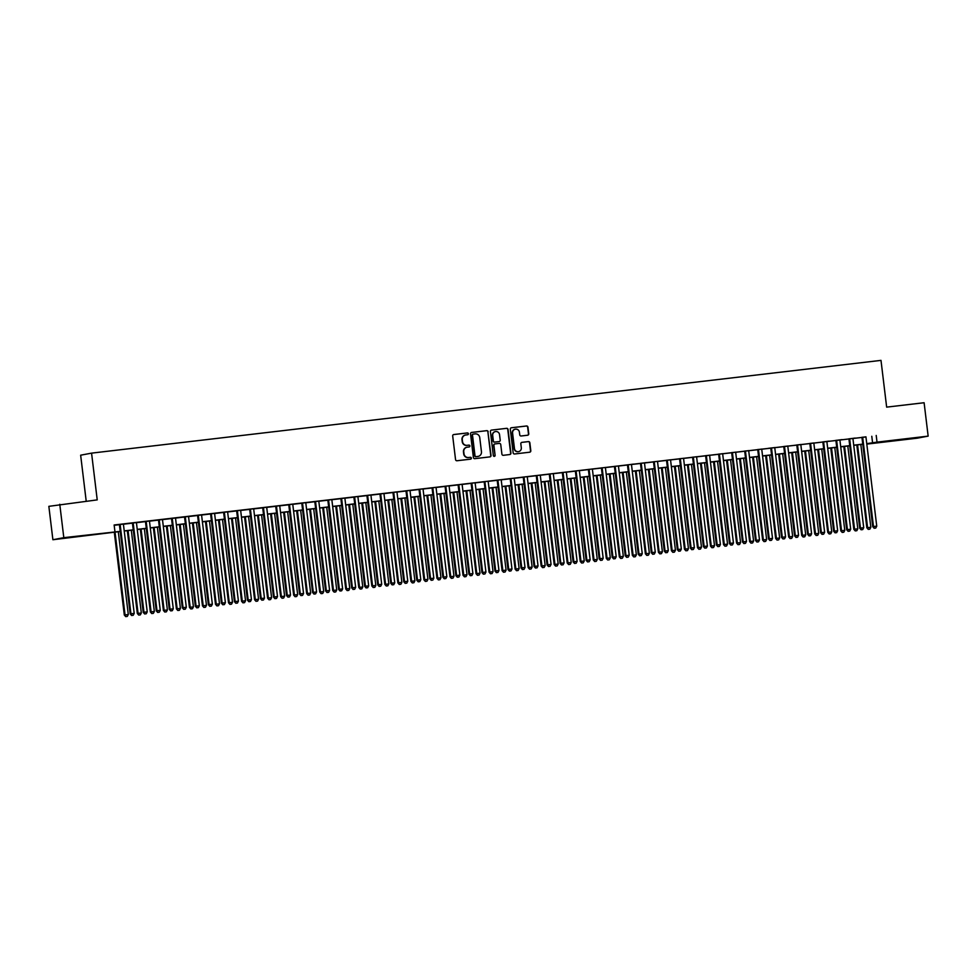 <?xml version="1.0" encoding="UTF-8"?>
<svg xmlns="http://www.w3.org/2000/svg" width="977" height="977" viewBox="0 0 977 977"><rect width="100%" height="100%" fill="white"/><g stroke="black" fill="none" stroke-linecap="round" stroke-linejoin="round"><path stroke-width="1.47" d="M468.41 433.739A0.928 0.904 79.3 0 0 467.409 432.933L453.817 434.533A1.319 1.282 79.3 0 0 452.693 435.986L455.551 459.593A1.319 1.282 79.3 0 0 456.992 460.753L470.572 459.153A0.928 0.904 79.3 0 0 471.366 458.128A0.928 0.904 79.3 0 0 470.352 457.321L468.594 457.517A4.226 4.116 79.3 0 1 464.002 453.804L463.757 451.838A4.226 4.116 79.3 0 1 467.348 447.161L469.107 446.965A0.928 0.904 79.3 0 0 469.888 445.939A0.928 0.904 79.3 0 0 468.875 445.121L467.116 445.329A4.226 4.116 79.3 0 1 462.524 441.616L462.28 439.65A4.226 4.116 79.3 0 1 465.87 434.973L467.629 434.765A0.928 0.904 79.3 0 0 468.41 433.739M467.519 434.777A0.928 0.904 79.3 0 0 467.104 432.994L453.597 434.582M470.474 459.166A0.928 0.904 79.3 0 0 470.059 457.37L468.594 457.517M468.997 446.977A0.928 0.904 79.3 0 0 468.581 445.182L467.116 445.329M903.456 439.577L916.17 437.879L903.456 439.577M72.982 537.142L85.707 535.457L72.982 537.142M527.629 435.229A1.319 1.282 79.3 0 0 528.752 433.764L527.946 427.144A1.319 1.282 79.3 0 0 526.505 425.984L511.423 427.755A1.319 1.282 79.3 0 0 510.299 429.221L513.157 452.815A1.319 1.282 79.3 0 0 514.598 453.975L529.681 452.204A1.319 1.282 79.3 0 0 530.804 450.751L529.839 442.752A1.319 1.282 79.3 0 0 528.398 441.592L521.938 442.349A1.319 1.282 79.3 0 0 520.826 443.802L521.303 447.771A3.529 3.444 79.3 0 1 518.543 451.643A3.529 3.444 79.3 0 1 514.464 448.577L512.583 433.043A3.529 3.444 79.3 0 1 515.343 429.172A3.529 3.444 79.3 0 1 519.422 432.237L519.74 434.826A1.319 1.282 79.3 0 0 521.168 435.986L527.629 435.229M120.232 531.5L52.892 539.731L48.85 506.342L97.224 499.882L91.569 453.133L880.998 360.379L886.652 407.128L924.108 402.732L928.15 436.121L917.232 438.185L866.807 444.108M59.768 504.279L63.81 537.668L120.22 531.366M865.952 436.963L114.138 524.991L114.944 531.659M876.21 435.449L877.016 442.129L928.15 436.121M488.182 431.822A1.319 1.282 79.3 0 0 486.741 430.662L471.659 432.432A1.319 1.282 79.3 0 0 470.535 433.898L473.393 457.492A1.319 1.282 79.3 0 0 474.834 458.653L489.917 456.882A1.319 1.282 79.3 0 0 491.04 455.416L487.889 431.883A1.319 1.282 79.3 0 0 486.448 430.71L471.427 432.481M491.541 430.1L506.623 428.329A1.319 1.282 79.3 0 1 508.064 429.489L510.922 453.084A1.319 1.282 79.3 0 1 509.799 454.537L503.338 455.306A1.319 1.282 79.3 0 1 501.909 454.146L500.749 444.572A1.319 1.282 79.3 0 0 499.308 443.411L495.021 443.912A1.319 1.282 79.3 0 0 493.91 445.378L495.107 455.343A0.928 0.904 79.3 0 1 494.386 456.357A0.928 0.904 79.3 0 1 493.324 455.551L490.417 431.553A1.319 1.282 79.3 0 1 491.541 430.1L491.37 430.124M123.395 524.099L119.402 524.576M136.426 522.573L132.42 523.037M149.457 521.046L145.451 521.51M162.475 519.508L158.482 519.984M175.506 517.981L169.229 518.714L171.5 518.445L182.32 607.804L183.053 607.657L172.245 518.311M188.537 516.454L182.247 517.187L184.531 516.918L195.351 606.265L196.084 606.131L185.276 516.784M201.555 514.916L195.278 515.661L197.562 515.392L208.37 604.739L209.115 604.604L198.294 515.245M214.586 513.389L210.592 513.853M227.617 511.863L223.611 512.327M236.629 510.751L247.45 600.147L251.443 599.622L240.635 510.275L242.919 510.006L236.642 510.8M249.66 509.212L260.48 598.62L264.474 598.095L253.666 508.748L255.937 508.48L249.672 509.261M266.697 507.271L262.691 507.735M279.727 505.732L275.722 506.208M292.746 504.205L288.752 504.669M305.777 502.679L301.771 503.143M318.807 501.14L314.802 501.616M331.826 499.613L327.832 500.077M344.857 498.087L340.851 498.551M357.887 496.548L353.882 497.024M370.906 495.021L364.629 495.754L366.912 495.486L377.72 584.844L378.465 584.698L367.645 495.351M383.937 493.495L377.659 494.228L379.943 493.959L390.751 583.306L391.484 583.171L380.676 493.825M396.967 491.956L390.69 492.701L392.962 492.432L403.782 581.779L404.515 581.645L393.707 492.286M409.998 490.43L405.992 490.906M423.017 488.903L419.023 489.367M432.042 487.792L442.862 577.187L446.855 576.662L436.035 487.315L438.319 487.047L432.042 487.841M445.06 486.253L455.88 575.661L459.874 575.135L449.066 485.789L451.35 485.52L445.072 486.314M462.097 484.311L458.103 484.775M475.127 482.772L471.122 483.249M488.158 481.246L484.152 481.722M501.177 479.719L497.183 480.183M514.207 478.18L510.202 478.657M527.238 476.654L523.232 477.13M540.257 475.127L536.263 475.591M553.287 473.589L549.282 474.065M566.318 472.062L562.312 472.538M579.337 470.535L573.059 471.268L575.343 470.999L586.151 560.346L586.896 560.212L576.076 470.865M592.367 468.997L588.374 469.473M605.398 467.47L601.392 467.946M618.429 465.944L614.423 466.408M627.442 464.832L638.262 554.228L642.255 553.703L631.447 464.356L633.719 464.087L627.454 464.881M640.472 463.293L651.293 552.701L655.286 552.176L644.466 462.829L646.75 462.561L640.472 463.354M657.509 461.352L653.503 461.816M670.527 459.813L666.534 460.289M683.558 458.286L679.552 458.763M696.589 456.76L692.583 457.224M709.607 455.221L705.614 455.697M722.638 453.694L718.632 454.171M735.669 452.168L731.663 452.632M748.687 450.629L744.694 451.105M761.718 449.102L757.725 449.579M774.749 447.576L768.472 448.309L770.743 448.04L781.563 537.387L782.296 537.252L771.488 447.906M787.78 446.037L783.774 446.513M800.798 444.511L796.805 444.987M813.829 442.984L809.823 443.448M822.842 441.873L833.662 531.268L837.655 530.743L826.847 441.396L829.131 441.128L822.854 441.922M835.872 440.334L846.693 529.742L850.686 529.216L839.878 439.87L842.15 439.601L835.885 440.395M848.903 438.807L859.723 528.203L863.717 527.69L852.897 438.343L855.18 438.075L848.903 438.856M114.175 525.296L119.414 524.686M123.407 524.209L132.432 523.147M136.438 522.683L145.463 521.62M149.469 521.156L158.494 520.094M162.487 519.617L171.525 518.555M175.518 518.091L184.543 517.028M188.549 516.564L197.574 515.502M201.58 515.026L210.605 513.963M214.598 513.499L223.623 512.437M227.629 511.972L236.654 510.91M240.66 510.434L249.685 509.371M253.678 508.907L262.703 507.845M266.709 507.381L275.734 506.318M279.74 505.842L288.765 504.779M292.758 504.315L301.783 503.253M305.789 502.789L314.814 501.726M318.82 501.25L327.845 500.187M331.838 499.723L340.875 498.661M344.869 498.197L353.894 497.134M357.9 496.658L366.925 495.595M370.93 495.131L379.955 494.069M383.949 493.605L392.974 492.542M396.98 492.066L406.005 491.004M410.01 490.539L419.035 489.477M423.029 489.013L432.054 487.95M436.06 487.474L445.085 486.412M449.09 485.948L458.115 484.885M462.109 484.421L471.134 483.359M475.14 482.882L484.165 481.82M488.17 481.356L497.195 480.293M501.189 479.829L510.226 478.767M514.22 478.29L523.245 477.228M527.25 476.764L536.275 475.701M540.269 475.237L549.306 474.175M553.3 473.698L562.325 472.636M566.33 472.172L575.355 471.109M579.361 470.645L588.386 469.583M592.38 469.107L601.405 468.044M605.41 467.58L614.435 466.517M618.441 466.053L627.466 464.991M631.46 464.515L640.485 463.464M644.49 462.988L653.515 461.926M657.521 461.462L666.546 460.399M670.54 459.923L679.565 458.872M683.57 458.396L692.595 457.334M696.601 456.87L705.626 455.807M709.62 455.331L718.657 454.281M722.65 453.804L731.675 452.742M735.681 452.278L744.706 451.215M748.712 450.739L757.737 449.689M761.73 449.212L770.755 448.15M774.761 447.686L783.786 446.623M787.792 446.147L796.817 445.097M800.81 444.62L809.835 443.558M813.841 443.094L822.866 442.031M826.872 441.555L835.897 440.505M839.89 440.029L848.915 438.966M852.921 438.502L861.946 437.44M865.94 436.853L861.934 437.33M91.569 453.133L80.651 455.197L86.208 501.177M52.892 539.731L63.81 537.668M866.807 444.059L870.531 443.35L866.77 443.79M862.776 444.266L853.751 445.317M849.746 445.793L840.721 446.855M836.715 447.319L827.69 448.382M823.696 448.858L814.671 449.908M810.666 450.385L801.641 451.447M797.635 451.911L788.61 452.974M784.616 453.45L775.591 454.5M771.586 454.977L762.561 456.039M758.555 456.503L749.53 457.566M745.536 458.042L736.499 459.092M732.506 459.569L723.481 460.631M719.475 461.095L710.45 462.158M706.444 462.634L697.419 463.684M693.426 464.16L684.401 465.223M680.395 465.687L671.37 466.75M667.364 467.226L658.339 468.276M654.346 468.752L645.321 469.815M641.315 470.279L632.29 471.341M628.284 471.818L619.259 472.868M615.266 473.344L606.241 474.407M602.235 474.871L593.21 475.933M589.204 476.41L580.179 477.46M576.186 477.936L567.148 478.999M563.155 479.463L554.13 480.525M550.124 481.002L541.099 482.052M537.106 482.528L528.068 483.591M524.075 484.055L515.05 485.117M511.044 485.593L502.019 486.644M498.014 487.12L488.988 488.182M484.995 488.647L475.97 489.709M471.964 490.185L462.939 491.236M458.934 491.712L449.908 492.774M445.915 493.238L436.89 494.301M432.884 494.777L423.859 495.827M419.854 496.304L410.828 497.366M406.835 497.83L397.81 498.893M393.804 499.369L384.779 500.419M380.774 500.896L371.748 501.958M367.755 502.422L358.718 503.485M354.724 503.949L345.699 505.011M341.694 505.488L332.668 506.55M328.663 507.014L319.638 508.077M315.644 508.541L306.619 509.603M302.614 510.079L293.589 511.142M289.583 511.606L280.558 512.669M276.564 513.133L267.539 514.195M263.534 514.671L254.508 515.734M250.503 516.198L241.478 517.26M237.484 517.725L228.459 518.787M224.454 519.263L215.428 520.326M211.423 520.79L202.398 521.852M198.404 522.316L189.367 523.379M185.374 523.855L176.349 524.918M172.343 525.382L163.318 526.444M159.312 526.908L150.287 527.971M146.294 528.447L137.268 529.51M133.263 529.974L124.238 531.036M866.758 443.643L877.016 442.129M124.226 530.89L133.251 529.827M137.244 529.363L146.269 528.301M150.275 527.824L159.3 526.774M163.306 526.298L172.331 525.235M176.324 524.771L185.349 523.709M189.355 523.232L198.38 522.182M202.386 521.706L211.411 520.643M215.404 520.179L224.429 519.117M228.435 518.64L237.46 517.59M241.466 517.114L250.491 516.051M254.484 515.587L263.521 514.525M267.515 514.049L276.54 512.998M280.546 512.522L289.571 511.459M293.576 510.995L302.601 509.933M306.595 509.457L315.62 508.406M319.626 507.93L328.651 506.868M332.656 506.404L341.681 505.341M345.675 504.865L354.7 503.814M358.706 503.338L367.731 502.276M371.736 501.812L380.761 500.749M384.755 500.273L393.78 499.223M397.786 498.746L406.811 497.684M410.816 497.22L419.841 496.157M423.835 495.681L432.872 494.631M436.866 494.154L445.891 493.092M449.896 492.628L458.921 491.565M462.927 491.089L471.952 490.039M475.946 489.562L484.971 488.5M488.976 488.036L498.001 486.973M502.007 486.497L511.032 485.447M515.026 484.971L524.051 483.908M528.056 483.444L537.081 482.382M541.087 481.905L550.112 480.855M554.106 480.379L563.131 479.316M567.136 478.852L576.161 477.79M580.167 477.313L589.192 476.263M593.186 475.787L602.223 474.724M606.216 474.26L615.241 473.198M619.247 472.721L628.272 471.671M632.278 471.195L641.303 470.132M645.296 469.668L654.321 468.606M658.327 468.13L667.352 467.079M671.358 466.603L680.383 465.54M684.376 465.076L693.401 464.014M697.407 463.538L706.432 462.487M710.438 462.011L719.463 460.949M723.456 460.485L732.481 459.422M736.487 458.958L745.512 457.895M749.518 457.419L758.543 456.357M762.536 455.893L771.561 454.83M775.567 454.366L784.592 453.304M788.598 452.827L797.623 451.765M801.616 451.301L810.654 450.238M814.647 449.774L823.672 448.712M827.678 448.235L836.703 447.173M840.708 446.709L849.734 445.646M853.727 445.182L862.752 444.12M871.789 436.279L872.595 442.96M465.443 435.046A4.226 4.116 79.3 0 0 461.987 439.711L462.28 439.65M466.823 445.39A4.226 4.116 79.3 0 1 462.231 441.677L461.987 439.711M466.921 447.234A4.226 4.116 79.3 0 0 463.464 451.899L463.757 451.838M468.301 457.578A4.226 4.116 79.3 0 1 463.696 453.865L463.464 451.899M489.843 456.882A1.319 1.282 79.3 0 0 490.747 455.477L487.889 431.883M473.283 434.106A0.928 0.904 79.3 0 0 472.502 435.131L475.005 455.844A0.928 0.904 79.3 0 0 476.007 456.65L477.863 456.43A4.226 4.116 79.3 0 0 481.453 451.753L479.744 437.598A4.226 4.116 79.3 0 0 475.14 433.886L473.283 434.106M473.161 434.13L472.99 434.154A0.928 0.904 79.3 0 0 472.209 435.18L472.502 435.131M477.57 456.491L477.863 456.43A4.226 4.116 79.3 0 1 477.57 456.491L475.714 456.711A0.928 0.904 79.3 0 1 474.712 455.893L472.209 435.18M491.309 430.149L506.623 428.329M509.725 454.549A1.319 1.282 79.3 0 0 510.629 453.133L507.771 429.538A1.319 1.282 79.3 0 0 506.33 428.378M494.85 443.949L494.728 443.973A1.319 1.282 79.3 0 0 493.617 445.427L495.107 455.343M494.24 456.369A0.928 0.904 79.3 0 0 494.814 455.392M499.54 434.643A3.529 3.444 79.3 0 0 495.473 431.565A3.529 3.444 79.3 0 0 492.701 435.449L493.373 440.92A1.319 1.282 79.3 0 0 494.802 442.08L499.088 441.58A1.319 1.282 79.3 0 0 500.212 440.114L499.54 434.643M495.327 431.602A3.529 3.444 79.3 0 0 492.408 435.498L492.701 435.449M498.966 441.604A1.319 1.282 79.3 0 1 498.795 441.628L494.509 442.129A1.319 1.282 79.3 0 1 493.067 440.969L492.408 435.498M515.197 429.196A3.529 3.444 79.3 0 0 512.29 433.104L512.583 433.043M518.384 451.667A3.529 3.444 79.3 0 1 514.171 448.638L512.29 433.104M529.607 452.217A1.319 1.282 79.3 0 0 530.511 450.8L529.546 442.801A1.319 1.282 79.3 0 0 528.105 441.641L521.718 442.398M527.556 435.241A1.319 1.282 79.3 0 0 528.459 433.825L527.653 427.205A1.319 1.282 79.3 0 0 526.212 426.045L511.203 427.804M114.285 532.209L124.311 615.034L128.305 614.521L118.29 531.732M115.03 532.123L125.044 614.899L125.715 616.621L127.315 616.414L126.009 616.56M128.305 614.521L127.315 616.414M125.715 616.621L124.311 615.034M119.389 524.527L130.21 613.922L130.942 613.788L120.134 524.429M131.919 615.449L133.214 615.29L131.919 615.449L130.942 613.788L134.203 613.397L123.395 524.051M130.21 613.922L131.614 615.498M133.214 615.29L134.203 613.397M127.315 530.67L137.33 613.507L141.323 612.982L131.309 530.206M128.06 530.584L138.075 613.373L138.746 615.083L140.346 614.875L139.039 615.034M141.323 612.982L140.346 614.875M138.746 615.083L137.33 613.507M140.334 529.143L150.36 611.981L154.354 611.455L144.34 528.679M141.079 529.058L151.093 611.834L151.765 613.556L153.365 613.348L152.07 613.495M154.354 611.455L153.365 613.348M151.765 613.556L150.36 611.981M153.365 527.617L163.391 610.442L167.385 609.929L157.37 527.14M154.11 527.531L164.124 610.307L164.795 612.029L166.395 611.822L165.089 611.968M167.385 609.929L166.395 611.822M164.795 612.029L163.391 610.442M166.395 526.078L176.41 608.915L180.415 608.39L170.389 525.614M167.14 525.992L177.155 608.781L177.826 610.491L179.426 610.283L178.119 610.442M180.415 608.39L179.426 610.283M177.826 610.491L176.41 608.915M132.42 522.988L143.24 612.396L143.973 612.249L133.165 522.903M144.938 613.91L146.245 613.764L144.938 613.91L143.973 612.249L147.234 611.871L136.414 522.524M143.24 612.396L144.645 613.971M146.245 613.764L147.234 611.871M145.451 521.462L156.259 610.857L157.004 610.723L146.184 521.376M157.969 612.384L159.275 612.237L157.969 612.384L157.004 610.723L160.265 610.344L149.444 520.985M156.259 610.857L157.676 612.445M159.275 612.237L160.265 610.344M158.469 519.935L169.29 609.33L170.035 609.196L159.214 519.837M170.999 610.857L172.294 610.698L170.999 610.857L170.035 609.196L173.283 608.805L162.475 519.459M169.29 609.33L170.694 610.906M172.294 610.698L173.283 608.805M184.018 609.318L185.325 609.172L184.018 609.318L183.053 607.657L186.314 607.279L175.506 517.932M182.32 607.804L183.725 609.379M185.325 609.172L186.314 607.279M179.414 524.551L189.44 607.389L193.434 606.864L183.42 524.087M180.159 524.466L190.185 607.242L190.845 608.964L192.445 608.756L191.15 608.903M193.434 606.864L192.445 608.756M190.845 608.964L189.44 607.389M197.049 607.792L198.355 607.645L197.049 607.792L196.084 606.131L199.345 605.752L188.524 516.393M195.351 606.265L196.756 607.853M198.355 607.645L199.345 605.752M192.445 523.025L202.471 605.85L206.465 605.337L196.45 522.548M193.19 522.939L203.204 605.716L203.875 607.438L205.475 607.23L204.169 607.376M206.465 605.337L205.475 607.23M203.875 607.438L202.471 605.85M210.079 606.265L211.374 606.106L210.079 606.265L209.115 604.604L212.363 604.213L201.555 514.867M208.37 604.739L209.786 606.314M211.374 606.106L212.363 604.213M205.475 521.486L215.502 604.323L219.495 603.798L209.469 521.022M206.22 521.4L216.235 604.189L216.906 605.899L218.506 605.691L217.199 605.85M219.495 603.798L218.506 605.691M216.906 605.899L215.502 604.323M210.58 513.804L221.4 603.212L222.133 603.065L211.325 513.719M223.098 604.726L224.405 604.58L223.098 604.726L222.133 603.065L225.394 602.687L214.586 513.34M221.4 603.212L222.805 604.787M224.405 604.58L225.394 602.687M218.494 519.959L228.52 602.797L232.514 602.272L222.5 519.495M219.239 519.874L229.265 602.65L229.937 604.372L231.525 604.165L230.23 604.311M232.514 602.272L231.525 604.165M229.937 604.372L228.52 602.797M223.611 512.278L234.431 601.673L235.164 601.539L224.356 512.192M236.129 603.2L237.435 603.053L236.129 603.2L235.164 601.539L238.425 601.16L227.604 511.801M234.431 601.673L235.836 603.261M237.435 603.053L238.425 601.16M231.525 518.433L241.551 601.258L245.545 600.745L235.53 517.957M232.27 518.347L242.284 601.124L242.955 602.846L244.555 602.638L243.249 602.785M245.545 600.745L244.555 602.638M242.955 602.846L241.551 601.258M249.159 601.673L250.454 601.514L249.159 601.673L248.195 600.012L237.374 510.653M247.45 600.147L248.866 601.722M250.454 601.514L251.443 599.622M244.555 516.894L254.582 599.731L258.575 599.206L248.549 516.43M245.3 516.809L255.315 599.597L255.986 601.307L257.586 601.099L256.279 601.258M258.575 599.206L257.586 601.099M255.986 601.307L254.582 599.731M262.178 600.134L263.485 599.988L262.178 600.134L261.213 598.474L250.405 509.127M260.48 598.62L261.885 600.196M263.485 599.988L264.474 598.095M257.586 515.367L267.6 598.205L271.594 597.68L261.58 514.903M258.319 515.282L268.345 598.058L269.017 599.78L270.605 599.573L269.31 599.719M271.594 597.68L270.605 599.573M269.017 599.78L267.6 598.205M262.691 507.686L273.511 597.081L274.244 596.947L263.436 507.6M275.209 598.608L276.515 598.461L275.209 598.608L274.244 596.947L277.505 596.568L266.684 507.21M273.511 597.081L274.916 598.669M276.515 598.461L277.505 596.568M270.605 513.841L280.631 596.666L284.625 596.153L274.61 513.365M271.35 513.755L281.364 596.532L282.035 598.254L283.635 598.046L282.329 598.193M284.625 596.153L283.635 598.046M282.035 598.254L280.631 596.666M275.709 506.159L286.53 595.555L287.275 595.42L276.454 506.062M288.239 597.081L289.546 596.923L288.239 597.081L287.275 595.42L290.523 595.03L279.715 505.683M286.53 595.555L287.946 597.13M289.546 596.923L290.523 595.03M288.74 504.62L299.56 594.028L300.293 593.882L289.485 504.535M301.27 595.543L302.565 595.396L301.27 595.543L300.293 593.882L303.554 593.503L292.746 504.156M299.56 594.028L300.965 595.604M302.565 595.396L303.554 593.503M301.771 503.094L312.591 592.489L313.324 592.355L302.516 503.008M314.289 594.016L315.595 593.869L314.289 594.016L313.324 592.355L316.585 591.977L305.764 502.618M312.591 592.489L313.996 594.077M315.595 593.869L316.585 591.977M283.635 512.302L293.662 595.14L297.655 594.614L287.641 511.838M284.38 512.217L294.395 595.005L295.066 596.715L296.666 596.507L295.359 596.666M297.655 594.614L296.666 596.507M295.066 596.715L293.662 595.14M296.666 510.776L306.68 593.613L310.674 593.088L300.66 510.312M297.411 510.69L307.425 593.466L308.097 595.188L309.697 594.981L308.39 595.127M310.674 593.088L309.697 594.981M308.097 595.188L306.68 593.613M309.685 509.249L319.711 592.074L323.705 591.561L313.69 508.773M310.43 509.164L320.444 591.94L321.115 593.662L322.715 593.454L321.421 593.601M323.705 591.561L322.715 593.454M321.115 593.662L319.711 592.074M314.802 501.567L325.61 590.963L326.355 590.829L315.534 501.47M327.319 592.489L328.626 592.331L327.319 592.489L326.355 590.829L329.615 590.438L318.795 501.091M325.61 590.963L327.026 592.538M328.626 592.331L329.615 590.438M322.715 507.71L332.742 590.548L336.735 590.023L326.721 507.246M323.46 507.625L333.475 590.413L334.146 592.123L335.746 591.915L334.439 592.074M336.735 590.023L335.746 591.915M334.146 592.123L332.742 590.548M327.82 500.029L338.64 589.436L339.385 589.29L328.565 499.943M340.35 590.951L341.645 590.804L340.35 590.951L339.385 589.29L342.634 588.911L331.826 499.565M338.64 589.436L340.045 591.012M341.645 590.804L342.634 588.911M335.746 506.184L345.76 589.021L349.766 588.496L339.74 505.72M336.491 506.098L346.505 588.875L347.177 590.596L348.777 590.389L347.47 590.535M349.766 588.496L348.777 590.389M347.177 590.596L345.76 589.021M340.851 498.502L351.671 587.898L352.404 587.763L341.596 498.417M353.369 589.424L354.675 589.278L353.369 589.424L352.404 587.763L355.665 587.385L344.857 498.026M351.671 587.898L353.076 589.485M354.675 589.278L355.665 587.385M348.765 504.657L358.791 587.482L362.785 586.969L352.77 504.181M349.51 504.572L359.536 587.348L360.195 589.07L361.795 588.862L360.501 589.009M362.785 586.969L361.795 588.862M360.195 589.07L358.791 587.482M353.882 496.975L364.69 586.371L365.435 586.237L354.627 496.878M366.399 587.898L367.706 587.739L366.399 587.898L365.435 586.237L368.695 585.846L357.875 496.499M364.69 586.371L366.106 587.946M367.706 587.739L368.695 585.846M361.795 503.118L371.822 585.956L375.815 585.431L365.801 502.654M362.54 503.033L372.555 585.821L373.226 587.531L374.826 587.324L373.519 587.482M375.815 585.431L374.826 587.324M373.226 587.531L371.822 585.956M379.43 586.359L380.725 586.212L379.43 586.359L378.465 584.698L381.714 584.319L370.906 494.973M377.72 584.844L379.137 586.42M380.725 586.212L381.714 584.319M374.826 501.592L384.853 584.429L388.846 583.904L378.82 501.128M375.571 501.506L385.585 584.283L386.257 586.005L387.857 585.797L386.55 585.944M388.846 583.904L387.857 585.797M386.257 586.005L384.853 584.429M392.449 584.832L393.755 584.686L392.449 584.832L391.484 583.171L394.745 582.793L383.937 493.434M390.751 583.306L392.156 584.893M393.755 584.686L394.745 582.793M387.845 500.065L397.871 582.89L401.865 582.377L391.85 499.589M388.59 499.98L398.616 582.756L399.288 584.478L400.875 584.27L399.581 584.417M401.865 582.377L400.875 584.27M399.288 584.478L397.871 582.89M405.479 583.306L406.786 583.147L405.479 583.306L404.515 581.645L407.775 581.254L396.955 491.907M403.782 581.779L405.186 583.354M406.786 583.147L407.775 581.254M400.875 498.526L410.902 581.364L414.895 580.839L404.881 498.062M401.62 498.441L411.635 581.23L412.306 582.939L413.906 582.732L412.599 582.89M414.895 580.839L413.906 582.732M412.306 582.939L410.902 581.364M405.98 490.845L416.8 580.253L417.545 580.106L406.725 490.759M418.51 581.767L419.805 581.62L418.51 581.767L417.545 580.106L420.794 579.727L409.986 490.381M416.8 580.253L418.217 581.828M419.805 581.62L420.794 579.727M413.906 497L423.933 579.837L427.926 579.312L417.9 496.536M414.651 496.914L424.665 579.691L425.337 581.413L426.937 581.205L425.63 581.352M427.926 579.312L426.937 581.205M425.337 581.413L423.933 579.837M426.925 495.473L436.951 578.299L440.945 577.786L430.93 494.997M427.67 495.388L437.696 578.164L438.368 579.886L439.955 579.679L438.661 579.825M440.945 577.786L439.955 579.679M438.368 579.886L436.951 578.299M439.955 493.935L449.982 576.772L453.975 576.247L443.961 493.47M440.7 493.849L450.715 576.638L451.386 578.347L452.986 578.14L451.679 578.299M453.975 576.247L452.986 578.14M451.386 578.347L449.982 576.772M419.011 489.318L429.831 578.714L430.564 578.579L419.756 489.233M431.529 580.24L432.835 580.094L431.529 580.24L430.564 578.579L433.825 578.201L423.017 488.842M429.831 578.714L431.236 580.301M432.835 580.094L433.825 578.201M444.559 578.714L445.866 578.555L444.559 578.714L443.595 577.053L432.787 487.694M442.862 577.187L444.266 578.763M445.866 578.555L446.855 576.662M457.59 577.175L458.885 577.028L457.59 577.175L456.625 575.514L445.805 486.167M455.88 575.661L457.297 577.236M458.885 577.028L459.874 575.135M452.986 492.408L463.013 575.245L467.006 574.72L456.98 491.944M453.731 492.323L463.745 575.099L464.417 576.821L466.017 576.613L464.71 576.76M467.006 574.72L466.017 576.613M464.417 576.821L463.013 575.245M458.091 484.726L468.911 574.122L469.644 573.987L458.836 484.641M470.621 575.648L471.915 575.502L470.621 575.648L469.644 573.987L472.905 573.609L462.097 484.25M468.911 574.122L470.316 575.709M471.915 575.502L472.905 573.609M466.017 490.881L476.031 573.707L480.025 573.194L470.01 490.405M466.762 490.796L476.776 573.572L477.448 575.294L479.048 575.087L477.741 575.233M480.025 573.194L479.048 575.087M477.448 575.294L476.031 573.707M471.122 483.2L481.942 572.595L482.675 572.461L471.867 483.102M483.639 574.122L484.946 573.963L483.639 574.122L482.675 572.461L485.935 572.07L475.115 482.723M481.942 572.595L483.346 574.171M484.946 573.963L485.935 572.07M479.035 489.343L489.062 572.18L493.055 571.655L483.041 488.879M479.78 489.257L489.795 572.046L490.466 573.755L492.066 573.548L490.772 573.707M493.055 571.655L492.066 573.548M490.466 573.755L489.062 572.18M484.152 481.661L494.96 571.069L495.705 570.922L484.885 481.576M496.67 572.583L497.977 572.437L496.67 572.583L495.705 570.922L498.954 570.544L488.146 481.197M494.96 571.069L496.377 572.644M497.977 572.437L498.954 570.544M492.066 487.816L502.093 570.653L506.086 570.128L496.072 487.352M492.811 487.731L502.825 570.507L503.497 572.229L505.097 572.021L503.79 572.168M506.086 570.128L505.097 572.021M503.497 572.229L502.093 570.653M497.171 480.134L507.991 569.53L508.736 569.396L497.916 480.049M509.701 571.057L510.995 570.91L509.701 571.057L508.736 569.396L511.985 569.017L501.177 479.658M507.991 569.53L509.396 571.118M510.995 570.91L511.985 569.017M505.097 486.29L515.111 569.115L519.117 568.602L509.09 485.813M505.842 486.204L515.856 568.98L516.528 570.702L518.128 570.495L516.821 570.641M519.117 568.602L518.128 570.495M516.528 570.702L515.111 569.115M518.115 484.751L528.142 567.588L532.135 567.063L522.121 484.287M518.86 484.665L528.887 567.454L529.546 569.164L531.146 568.956L529.852 569.115M532.135 567.063L531.146 568.956M529.546 569.164L528.142 567.588M531.146 483.224L541.173 566.062L545.166 565.536L535.152 482.76M531.891 483.139L541.905 565.915L542.577 567.637L544.177 567.429L542.87 567.588M545.166 565.536L544.177 567.429M542.577 567.637L541.173 566.062M510.202 478.608L521.022 568.003L521.755 567.869L510.947 478.51M522.719 569.53L524.026 569.371L522.719 569.53L521.755 567.869L525.015 567.478L514.207 478.132M521.022 568.003L522.426 569.579M524.026 569.371L525.015 567.478M523.232 477.069L534.04 566.477L534.785 566.33L523.977 476.984M535.75 567.991L537.057 567.845L535.75 567.991L534.785 566.33L538.046 565.952L527.226 476.605M534.04 566.477L535.457 568.052M537.057 567.845L538.046 565.952M536.251 475.543L547.071 564.938L547.816 564.804L536.996 475.457M548.781 566.465L550.075 566.318L548.781 566.465L547.816 564.804L551.065 564.425L540.257 475.066M547.071 564.938L548.476 566.526M550.075 566.318L551.065 564.425M544.177 481.698L554.191 564.523L558.197 564.01L548.17 481.221M544.922 481.612L554.936 564.388L555.608 566.11L557.208 565.903L555.901 566.049M558.197 564.01L557.208 565.903M555.608 566.11L554.191 564.523M549.282 474.016L560.102 563.411L560.835 563.277L550.027 473.918M561.799 564.938L563.106 564.779L561.799 564.938L560.835 563.277L564.095 562.886L553.287 473.54M560.102 563.411L561.506 564.987M563.106 564.779L564.095 562.886M557.195 480.159L567.222 562.996L571.215 562.471L561.201 479.695M557.94 480.073L567.967 562.862L568.638 564.572L570.226 564.364L568.932 564.523M571.215 562.471L570.226 564.364M568.638 564.572L567.222 562.996M562.312 472.477L573.133 561.885L573.865 561.738L563.057 472.392M574.83 563.399L576.137 563.253L574.83 563.399L573.865 561.738L577.126 561.36L566.306 472.013M573.133 561.885L574.537 563.46M576.137 563.253L577.126 561.36M570.226 478.632L580.253 561.47L584.246 560.945L574.232 478.168M570.971 478.547L580.985 561.323L581.657 563.045L583.257 562.837L581.95 562.996M584.246 560.945L583.257 562.837M581.657 563.045L580.253 561.47M587.861 561.873L589.155 561.726L587.861 561.873L586.896 560.212L590.145 559.833L579.337 470.474M586.151 560.346L587.568 561.934M589.155 561.726L590.145 559.833M583.257 477.106L593.283 559.931L597.277 559.418L587.25 476.629M584.002 477.02L594.016 559.797L594.688 561.519L596.288 561.311L594.981 561.457M597.277 559.418L596.288 561.311M594.688 561.519L593.283 559.931M588.362 469.424L599.182 558.82L599.915 558.685L589.107 469.326M600.879 560.346L602.186 560.187L600.879 560.346L599.915 558.685L603.175 558.294L592.367 468.948M599.182 558.82L600.586 560.395M602.186 560.187L603.175 558.294M596.275 475.567L606.302 558.404L610.295 557.879L600.281 475.103M597.02 475.481L607.047 558.27L607.718 559.98L609.306 559.772L608.012 559.931M610.295 557.879L609.306 559.772M607.718 559.98L606.302 558.404M601.392 467.885L612.213 557.293L612.945 557.146L602.137 467.8M613.91 558.82L615.217 558.661L613.91 558.82L612.945 557.146L616.206 556.768L605.386 467.421M612.213 557.293L613.617 558.868M615.217 558.661L616.206 556.768M609.306 474.04L619.333 556.878L623.326 556.353L613.312 473.576M610.051 473.955L620.065 556.731L620.737 558.453L622.337 558.246L621.03 558.404M623.326 556.353L622.337 558.246M620.737 558.453L619.333 556.878M614.411 466.359L625.231 555.754L625.976 555.62L615.156 466.273M626.941 557.281L628.235 557.134L626.941 557.281L625.976 555.62L629.225 555.241L618.417 465.882M625.231 555.754L626.648 557.342M628.235 557.134L629.225 555.241M622.337 472.514L632.363 555.339L636.357 554.826L626.33 472.038M623.082 472.428L633.096 555.205L633.768 556.927L635.368 556.719L634.061 556.866M636.357 554.826L635.368 556.719M633.768 556.927L632.363 555.339M639.959 555.754L641.266 555.595L639.959 555.754L638.995 554.093L628.187 464.734M638.262 554.228L639.666 555.803M641.266 555.595L642.255 553.703M635.368 470.987L645.382 553.812L649.375 553.287L639.361 470.511M636.1 470.89L646.127 553.678L646.798 555.388L648.398 555.18L647.092 555.339M649.375 553.287L648.398 555.18M646.798 555.388L645.382 553.812M652.99 554.228L654.297 554.069L652.99 554.228L652.025 552.555L641.217 463.208M651.293 552.701L652.697 554.277M654.297 554.069L655.286 552.176M648.386 469.448L658.413 552.286L662.406 551.761L652.392 468.984M649.131 469.363L659.145 552.139L659.817 553.861L661.417 553.654L660.122 553.812M662.406 551.761L661.417 553.654M659.817 553.861L658.413 552.286M653.503 461.767L664.311 551.162L665.056 551.028L654.236 461.681M666.021 552.689L667.328 552.542L666.021 552.689L665.056 551.028L668.305 550.649L657.497 461.291M664.311 551.162L665.728 552.75M667.328 552.542L668.305 550.649M661.417 467.922L671.443 550.747L675.437 550.234L665.422 467.446M662.162 467.836L672.176 550.613L672.848 552.335L674.448 552.127L673.141 552.274M675.437 550.234L674.448 552.127M672.848 552.335L671.443 550.747M666.522 460.24L677.342 549.636L678.075 549.501L667.267 460.143M679.052 551.162L680.346 551.004L679.052 551.162L678.075 549.501L681.335 549.111L670.527 459.764M677.342 549.636L678.746 551.211M680.346 551.004L681.335 549.111M674.448 466.395L684.462 549.221L688.455 548.695L678.441 465.919M675.192 466.298L685.207 549.086L685.878 550.796L687.478 550.588L686.172 550.747M688.455 548.695L687.478 550.588M685.878 550.796L684.462 549.221M679.552 458.702L690.373 548.109L691.105 547.963L680.297 458.616M692.07 549.636L693.377 549.477L692.07 549.636L691.105 547.963L694.366 547.584L683.546 458.237M690.373 548.109L691.777 549.685M693.377 549.477L694.366 547.584M687.466 464.857L697.493 547.694L701.486 547.169L691.472 464.393M688.211 464.771L698.237 547.547L698.897 549.269L700.497 549.062L699.202 549.221M701.486 547.169L700.497 549.062M698.897 549.269L697.493 547.694M692.583 457.175L703.391 546.57L704.136 546.436L693.328 457.089M705.101 548.097L706.408 547.95L705.101 548.097L704.136 546.436L707.397 546.058L696.577 456.699M703.391 546.57L704.808 548.158M706.408 547.95L707.397 546.058M700.497 463.33L710.523 546.155L714.517 545.642L704.502 462.854M701.242 463.245L711.256 546.021L711.928 547.743L713.528 547.535L712.221 547.682M714.517 545.642L713.528 547.535M711.928 547.743L710.523 546.155M705.602 455.648L716.422 545.044L717.167 544.91L706.347 455.551M718.132 546.57L719.426 546.412L718.132 546.57L717.167 544.91L720.415 544.519L709.607 455.172M716.422 545.044L717.826 546.619M719.426 546.412L720.415 544.519M713.528 461.803L723.542 544.629L727.547 544.104L717.521 461.327M714.272 461.706L724.287 544.494L724.958 546.204L726.558 545.996L725.252 546.155M727.547 544.104L726.558 545.996M724.958 546.204L723.542 544.629M718.632 454.11L729.453 543.517L730.185 543.371L719.377 454.024M731.15 545.044L732.457 544.885L731.15 545.044L730.185 543.371L733.446 542.992L722.638 453.646M729.453 543.517L730.857 545.093M732.457 544.885L733.446 542.992M726.546 460.265L736.573 543.102L740.566 542.577L730.552 459.801M727.291 460.179L737.317 542.956L737.977 544.678L739.577 544.47L738.282 544.629M740.566 542.577L739.577 544.47M737.977 544.678L736.573 543.102M731.663 452.583L742.483 541.979L743.216 541.844L732.408 452.498M744.181 543.505L745.488 543.359L744.181 543.505L743.216 541.844L746.477 541.466L735.657 452.119M742.483 541.979L743.888 543.566M745.488 543.359L746.477 541.466M739.577 458.738L749.603 541.563L753.597 541.05L743.582 458.262M740.322 458.653L750.336 541.429L751.008 543.151L752.608 542.943L751.301 543.09M753.597 541.05L752.608 542.943M751.008 543.151L749.603 541.563M744.682 451.056L755.502 540.452L756.247 540.318L745.427 450.971M757.212 541.979L758.506 541.82L757.212 541.979L756.247 540.318L759.495 539.927L748.687 450.58M755.502 540.452L756.919 542.027M758.506 541.82L759.495 539.927M752.608 457.212L762.634 540.037L766.627 539.512L756.601 456.735M753.352 457.114L763.367 539.902L764.038 541.612L765.638 541.405L764.332 541.563M766.627 539.512L765.638 541.405M764.038 541.612L762.634 540.037M757.712 449.518L768.533 538.925L769.265 538.779L758.457 449.432M770.23 540.452L771.537 540.293L770.23 540.452L769.265 538.779L772.526 538.4L761.718 449.054M768.533 538.925L769.937 540.501M771.537 540.293L772.526 538.4M765.626 455.673L775.653 538.51L779.646 537.985L769.632 455.209M766.371 455.587L776.397 538.364L777.069 540.086L778.657 539.878L777.362 540.037M779.646 537.985L778.657 539.878M777.069 540.086L775.653 538.51M783.261 538.913L784.568 538.767L783.261 538.913L782.296 537.252L785.557 536.874L774.737 447.527M781.563 537.387L782.968 538.974M784.568 538.767L785.557 536.874M778.657 454.146L788.683 536.971L792.677 536.458L782.662 453.67M779.402 454.061L789.416 536.837L790.088 538.559L791.688 538.351L790.381 538.498M792.677 536.458L791.688 538.351M790.088 538.559L788.683 536.971M783.762 446.465L794.582 535.86L795.327 535.726L784.507 446.379M796.292 537.387L797.586 537.228L796.292 537.387L795.327 535.726L798.575 535.335L787.767 445.988M794.582 535.86L795.999 537.435M797.586 537.228L798.575 535.335M791.688 452.62L801.714 535.445L805.707 534.92L795.681 452.143M792.432 452.522L802.447 535.311L803.118 537.02L804.718 536.813L803.412 536.971M805.707 534.92L804.718 536.813M803.118 537.02L801.714 535.445M796.792 444.926L807.613 534.334L808.345 534.187L797.537 444.84M809.31 535.86L810.617 535.701L809.31 535.86L808.345 534.187L811.606 533.808L800.798 444.462M807.613 534.334L809.017 535.909M810.617 535.701L811.606 533.808M804.718 451.081L814.733 533.918L818.726 533.393L808.712 450.617M805.451 450.995L815.477 533.772L816.149 535.494L817.737 535.286L816.442 535.445M818.726 533.393L817.737 535.286M816.149 535.494L814.733 533.918M809.823 443.399L820.643 532.795L821.376 532.66L810.568 443.314M822.341 534.321L823.648 534.175L822.341 534.321L821.376 532.66L824.637 532.282L813.817 442.935M820.643 532.795L822.048 534.382M823.648 534.175L824.637 532.282M817.737 449.554L827.763 532.38L831.757 531.867L821.742 449.078M818.482 449.469L828.496 532.245L829.168 533.967L830.768 533.76L829.473 533.906M831.757 531.867L830.768 533.76M829.168 533.967L827.763 532.38M835.372 532.795L836.678 532.636L835.372 532.795L834.407 531.134L823.587 441.787M833.662 531.268L835.079 532.844M836.678 532.636L837.655 530.743M830.768 448.028L840.794 530.853L844.787 530.328L834.773 447.551M831.512 447.93L841.527 530.719L842.198 532.428L843.798 532.221L842.492 532.38M844.787 530.328L843.798 532.221M842.198 532.428L840.794 530.853M848.402 531.268L849.697 531.109L848.402 531.268L847.425 529.595L836.617 440.248M846.693 529.742L848.097 531.317M849.697 531.109L850.686 529.216M843.798 446.489L853.813 529.326L857.806 528.801L847.792 446.025M844.543 446.404L854.557 529.18L855.229 530.902L856.829 530.694L855.522 530.853M857.806 528.801L856.829 530.694M855.229 530.902L853.813 529.326M861.421 529.729L862.728 529.583L861.421 529.729L860.456 528.068L849.648 438.722M859.723 528.203L861.128 529.79M862.728 529.583L863.717 527.69M856.817 444.962L866.843 527.788L870.837 527.275L860.822 444.486M857.562 444.877L867.576 527.653L868.248 529.375L869.848 529.168L868.553 529.314M870.837 527.275L869.848 529.168M868.248 529.375L866.843 527.788M861.934 437.281L872.742 526.676L873.487 526.542L862.667 437.195M874.452 528.203L875.758 528.044L874.452 528.203L873.487 526.542L876.748 526.151L865.927 436.804M872.742 526.676L874.159 528.252M875.758 528.044L876.748 526.151"/></g></svg>
